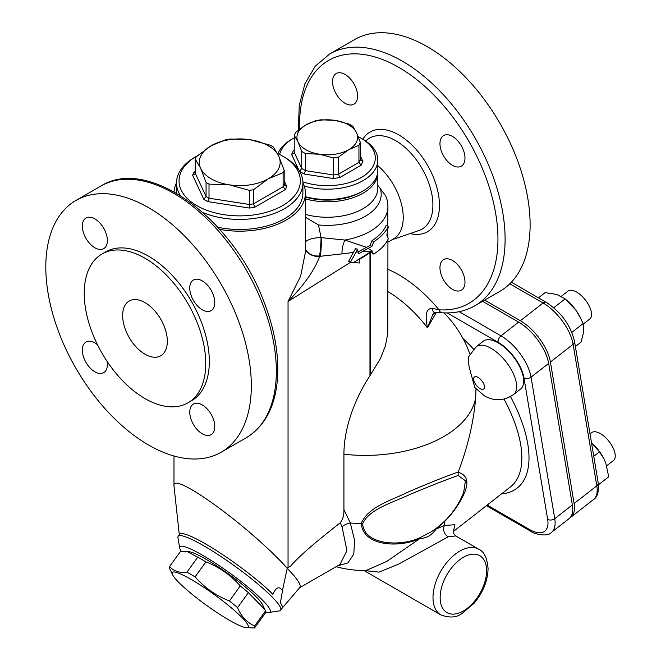 <?xml version="1.0" encoding="UTF-8"?>
<svg xmlns="http://www.w3.org/2000/svg" width="661" height="661" viewBox="0 0 661 661"><rect width="100%" height="100%" fill="white"/><g stroke="black" fill="none" stroke-linecap="round" stroke-linejoin="round"><path stroke-width="0.99" d="M179.379 535.451L173.992 486.042C171.364 469.806 249.825 526.726 287.229 568.187L282.462 590.57C279.248 585.919 276.058 587.15 272.886 594.272A63.183 8.957 -144.2 0 0 217.758 551.423A63.183 8.957 -144.2 0 0 179.635 534.253L178.173 536.286A63.183 8.957 -144.2 0 0 177.949 537.707L179.734 548.06A55.607 7.882 35.8 0 1 212.437 561.247A55.607 7.882 35.8 0 1 264.334 602.047A55.607 7.882 35.8 0 1 268.986 612.458A55.607 7.882 35.8 0 1 265.722 612.078M337.581 565.833L347.967 562.891L353.792 554.075L354.593 540.301L350.305 522.983A10.113 5.255 -20 0 0 342.018 526.726L340.25 522.801C314.396 542.97 297.937 557.339 290.89 565.907L288.047 567.683A65.712 37.941 180 0 1 287.229 568.187M302.895 182.816A65.712 37.941 180 0 1 304.572 187.17A65.712 37.941 180 0 1 305.423 193.235L305.423 252.122L300.615 276.199L288.047 301.482C304.242 284.858 314.776 269.82 319.66 256.352A80.873 46.691 0 0 0 319.544 255.931A15.162 1.272 93.4 0 0 321.072 237.638L318.47 224.938L305.423 217.262M305.423 193.235A65.712 37.941 180 0 1 219.667 229.367M174.041 191.814A65.712 37.941 180 0 1 176.52 182.816M387.933 237.844L387.701 230.359M387.66 226.037L387.933 206.868M358.212 251.899L366.442 247.321L344.893 240.05A15.162 6.825 -78.6 0 0 341.977 253.882L353.346 252.452L355.668 248.429L357.543 249.511L358.237 251.99L356.039 252.172L357.543 249.511M366.442 247.321A60.655 35.016 0 0 0 370.168 245.347L371.936 240.67A60.655 35.016 0 0 0 386.231 225.211L388.313 226.409L386.842 235.333L388.313 238.795A63.183 36.479 180 0 1 373.721 254.08L371.961 251.535A12.633 7.296 0 0 0 371.829 251.618L359.444 259.385L359.444 262.995L350.413 262.31L356.039 252.172M373.721 254.08L371.218 251.998M369.97 252.783L369.97 375.721L380.397 358.576L385.38 346.009L387.784 333.532L387.933 239.563M377.828 165.68A46.757 26.994 60 0 1 401.979 206.364A46.757 26.994 60 0 1 393.543 238.885L387.933 242.133M305.423 248.974A15.162 12.22 164.3 0 0 319.544 255.931A75.032 43.32 0 0 0 320.263 255.972A15.162 1.157 -86.9 0 0 321.651 237.671L344.893 240.05A60.655 35.016 0 0 0 387.933 206.538A60.655 35.016 0 0 0 387.924 205.885L387.123 199.862L385.677 195.83L377.828 185.394M299.573 171.249L301.722 168.472L301.722 151.443L297.979 141.842A30.332 17.508 0 0 0 319.428 154.228A30.332 17.508 0 0 0 348.727 149.692A30.332 17.508 0 0 0 356.576 132.778A30.332 17.508 0 0 0 335.127 120.401A30.332 17.508 0 0 0 305.828 124.929L316.049 120.575L321.172 119.781L335.127 120.401L349.082 124.094L352.834 126.268L356.576 132.778L360.311 142.379L360.311 159.408L358.94 162.366L358.94 145.337L360.311 142.379M299.673 171.414L304.167 174.017L333.384 178.536L339.82 177.536L361.203 165.192L362.93 161.474L360.468 160.119L360.311 159.408M305.423 241.86A15.162 5.891 177.8 0 1 321.072 237.638A60.209 34.76 180 0 0 321.651 237.671M377.786 171.463A50.55 29.183 180 0 1 377.828 172.604A50.55 29.183 180 0 1 305.423 198.911M305.423 197.077A48.022 27.721 0 0 0 361.237 191.996L363.021 190.963A50.55 29.183 180 0 1 305.423 196.648M304.209 185.981A50.55 29.183 0 0 0 377.828 160.012L377.828 170.331A50.55 29.183 180 0 1 363.021 190.963M377.828 160.012A50.55 29.183 0 0 0 363.021 139.38L361.237 138.347A48.022 27.721 180 0 1 365.236 174.934A48.022 27.721 180 0 1 302.862 181.825M279.636 154.492A48.022 27.721 180 0 1 293.319 138.347L291.534 139.38A50.55 29.183 0 0 0 277.942 153.666M293.319 138.347A48.022 27.721 180 0 1 294.244 137.827M358.27 136.777A48.022 27.721 180 0 1 361.237 138.347M169.654 566.452C173.43 571.112 179.181 573.029 186.923 572.195L197.763 557.173L186.906 551.448L180.494 551.431L169.654 566.452A52.442 7.436 35.8 0 0 169.604 566.51L180.445 551.497A52.442 7.436 -144.2 0 0 180.395 551.563M191.269 579.515A46.757 6.627 -144.2 0 0 172.538 574.665A46.757 6.627 -144.2 0 0 206.356 605.212A46.757 6.627 -144.2 0 0 245.999 627.669A46.757 6.627 -144.2 0 0 234.829 610.83A46.757 6.627 -144.2 0 0 191.269 579.515M186.923 572.195A52.442 7.436 35.8 0 1 190.864 574.401A52.442 7.436 35.8 0 1 195.061 576.888C204.53 587.662 215.99 595.685 229.425 600.956A52.442 7.436 35.8 0 1 237.539 607.641C241.257 616.498 246.958 622.612 254.642 625.967A52.442 7.436 35.8 0 1 254.659 627.884A52.442 7.436 35.8 0 1 254.609 627.95L245.999 627.669M172.538 574.665L169.629 568.435A52.442 7.436 35.8 0 1 169.604 566.51M186.906 551.448L189.104 551.712A46.757 6.627 35.8 0 1 205.91 559.223A46.757 6.627 35.8 0 1 262.566 604.716L264.821 609.516L248.379 592.628A52.442 7.436 -144.2 0 0 240.265 585.943C230.796 575.169 219.336 567.146 205.901 561.875A52.442 7.436 -144.2 0 0 197.763 557.173M265.449 612.929A52.442 7.436 -144.2 0 0 265.499 612.871A52.442 7.436 -144.2 0 0 265.474 610.946L264.821 609.516M181.337 551.365A55.607 7.882 35.8 0 1 179.734 548.06M268.986 612.458L279.372 610.888A63.183 8.957 -144.2 0 0 280.652 610.227A63.183 8.957 -144.2 0 0 274.092 599.056A63.183 8.957 -144.2 0 0 218.7 555.017A63.183 8.957 -144.2 0 0 178.173 536.286M280.652 610.227L282.115 608.203A63.183 8.957 -144.2 0 1 282.049 608.285L299.797 587.538C301.102 585.836 299.169 581.878 293.996 575.657L287.221 568.245M282.701 589.447L280.38 602.84A63.183 8.957 -144.2 0 1 282.115 608.203M342.018 526.726L346.942 550.63L339.969 564.453M475.986 388.965L475.664 397.872C473.73 421.668 467.922 446.398 458.238 472.053C446.192 476.209 429.658 482.803 408.63 491.834C391.742 500.212 367.69 506.888 361.278 523.52C363.211 546.705 400.087 547.928 419.933 538.525L386.735 561.437L365.987 570.55A111.205 111.205 0 0 1 336.061 566.708M364.252 570.55L379.034 572.12L398.542 564.155L448.265 536.79L455.751 535.955L478.754 549.241A37.908 21.887 120 0 0 440.846 571.129A37.908 21.887 120 0 0 440.846 614.904L364.021 570.55M453.479 531.056L454.933 524.743L444.415 525.454A7.585 5.982 -109.4 0 0 448.265 536.79M444.704 521.075A5.057 1.173 -135.8 0 0 444.787 521.372A111.205 52.079 -128 0 1 444.415 525.454L436.07 529.106A5.057 1.388 52.6 0 1 436.111 528.412M420.363 537.525C400.822 546.928 364.302 545.325 362.633 523.785C369.16 509.003 392.857 502.567 409.539 494.618C430.005 486.05 446.208 479.671 458.139 475.482L465.435 480.787L463.658 492.462C456.982 509.086 446.051 522.264 430.873 531.998L420.363 537.525A5.057 1.677 67 0 0 419.933 538.525C426.353 538.385 431.74 535.236 436.07 529.106L444.787 521.372C452.868 513.192 459.271 504.029 464.005 493.891C469.244 482.133 467.294 474.937 458.156 472.301L458.238 472.053M462.981 338.482A111.205 52.079 52 0 1 473.573 349.14M476.234 346.728L483.274 341.225A30.332 14.203 52 0 1 513.134 356.386A30.332 14.203 52 0 1 520.612 389.032L513.572 394.526A30.332 14.203 52 0 0 506.095 361.881A30.332 14.203 52 0 0 476.234 346.728L468.657 356.709L468.36 360.683L469.087 366.797L474.796 387.495L484.463 395.881C494.403 401.409 504.103 400.963 513.572 394.526M427.353 46.724A145.321 83.906 -120 0 0 354.693 39.528L329.674 53.971A145.321 83.906 -120 0 1 475.003 137.876A145.321 83.906 -120 0 1 475.003 305.679L500.022 291.237A145.321 83.906 -120 0 0 522.297 174.785A145.321 83.906 -120 0 0 427.353 46.724M387.933 291.633A106.669 61.58 60 0 1 427.477 327.856L432.724 314.653L435.037 312.727A5.057 2.636 88.2 0 1 432.277 308.34C423.585 308.423 426.403 321.924 427.477 327.856L436.202 312.694M447.233 312.926L498.121 342.307A5.057 2.917 -60 0 1 501.021 335.854L518.621 322.105L482.588 301.3M518.621 322.105A36.181 16.946 52 0 1 548.647 363.41L572.352 504.921A36.181 16.946 52 0 1 569.03 518.67L551.431 532.411A36.181 16.946 -128 0 0 554.744 518.67A5.057 3.379 170.5 0 1 547.655 519.356A31.125 14.575 52 0 1 529.469 529.469L487.198 505.062M484.653 300.102L520.381 320.734A36.181 16.946 52 0 1 550.406 362.03L574.112 503.55A36.181 16.946 52 0 1 570.79 517.29A36.181 16.946 52 0 1 569.865 517.918M340.25 522.801C342.902 519.331 344.125 514.927 343.927 509.598L350.305 522.983A111.205 64.2 180 0 0 361.278 523.52A5.057 2.917 -171.7 0 1 362.633 523.785M458.139 475.482L458.156 472.301M369.97 375.721A94.639 52.335 118 0 0 343.927 454.231L343.927 509.598M368.07 248.437L372.151 250.907A12.633 7.296 0 0 0 371.829 251.097L362.344 251.61L368.07 248.437A63.183 36.479 0 0 0 371.953 246.371L373.721 241.703A63.183 36.479 0 0 0 388.313 226.409M358.237 251.99L358.783 253.841L362.344 251.61M373.721 241.703L371.936 240.67M371.953 246.371L370.168 245.347M350.413 262.31L348.603 261.269L353.346 252.452M305.423 249.098A15.162 12.237 165.2 0 0 319.66 256.352L341.977 253.882M358.155 251.734L358.593 251.659M345.059 103.306A17.69 10.212 60 0 1 333.499 87.723A17.69 10.212 60 0 1 336.209 73.545A17.69 10.212 60 0 1 353.899 83.757A17.69 10.212 60 0 1 353.899 104.19A17.69 10.212 60 0 1 345.059 103.306M452.471 260.467A17.69 10.212 60 0 1 464.03 276.058A17.69 10.212 60 0 1 461.32 290.229A17.69 10.212 60 0 1 443.622 280.016A17.69 10.212 60 0 1 443.622 259.591A17.69 10.212 60 0 1 452.471 260.467M439.962 143.66A17.69 10.212 60 0 1 443.622 135.555A17.69 10.212 60 0 1 461.32 145.775A17.69 10.212 60 0 1 461.312 166.2A17.69 10.212 60 0 1 447.679 161.458A17.69 10.212 60 0 1 439.962 143.66M299.648 129.085A140.272 80.989 60 0 1 382.488 59.515A140.272 80.989 60 0 1 493.775 203.869A140.272 80.989 60 0 1 438.97 309.802A5.057 3.85 93.7 0 0 442.217 312.777L442.217 312.777C454.388 313.57 465.311 311.199 475.003 305.679M387.933 269.308A118.79 68.579 -120 0 1 438.97 309.802L432.277 308.34M214.784 302.556A17.69 10.212 60 0 1 211.115 310.653A17.69 10.212 60 0 1 193.425 300.441A17.69 10.212 60 0 1 193.425 280.008A17.69 10.212 60 0 1 207.058 284.751A17.69 10.212 60 0 1 214.784 302.556M202.274 433.806A17.69 10.212 60 0 1 190.715 418.215A17.69 10.212 60 0 1 193.425 404.045A17.69 10.212 60 0 1 211.115 414.257A17.69 10.212 60 0 1 211.115 434.682A17.69 10.212 60 0 1 202.274 433.806M107.082 361.352A17.69 10.212 60 0 1 103.703 372.672A17.69 10.212 60 0 1 90.07 367.929A17.69 10.212 60 0 1 82.344 350.123A17.69 10.212 60 0 1 86.013 342.026A17.69 10.212 60 0 1 97.498 344.753M94.853 218.874A17.69 10.212 60 0 1 106.413 234.457A17.69 10.212 60 0 1 103.703 248.635A17.69 10.212 60 0 1 86.013 238.423A17.69 10.212 60 0 1 86.013 217.998A17.69 10.212 60 0 1 94.853 218.874M151.245 401.805A85.93 49.616 -120 0 0 187.955 402.822A85.93 49.616 -120 0 0 187.955 303.597A85.93 49.616 -120 0 0 102.025 253.981A85.93 49.616 -120 0 0 90.127 326.881A85.93 49.616 -120 0 0 151.245 401.805M102.025 253.981L105.595 251.924A85.93 49.616 60 0 1 191.533 301.54A85.93 49.616 60 0 1 191.525 400.756L187.955 402.822M148.568 207.678A145.321 83.906 60 0 1 243.504 335.747A145.321 83.906 60 0 1 221.228 452.198A145.321 83.906 60 0 1 143.437 441.895A145.321 83.906 60 0 1 52.673 313.636A145.321 83.906 60 0 1 75.899 200.481A145.321 83.906 60 0 1 148.568 207.678M144.99 302.606A31.596 18.244 60 0 1 165.63 330.442A31.596 18.244 60 0 1 160.788 355.758A31.596 18.244 60 0 1 129.192 337.523A31.596 18.244 60 0 1 129.192 301.044A31.596 18.244 60 0 1 144.99 302.606M294.244 135.331L295.616 132.365L305.828 124.929A30.332 17.508 0 0 0 297.979 141.842L294.244 135.331L294.244 152.361L294.087 153.071L291.625 154.426L299.003 170.315M301.722 151.443L305.473 153.608L305.473 170.637L301.722 168.472L294.244 152.361M333.384 178.536L333.384 157.921L319.428 154.228L305.473 153.608M195.226 159.053L196.3 156.731L211.115 145.775L225.922 139.628L229.945 139.008L250.172 139.727L270.407 145.263L273.348 146.965L278.768 156.244A40.437 23.35 0 0 0 250.172 139.727A40.437 23.35 0 0 0 211.115 145.775A40.437 23.35 0 0 0 200.647 168.324L195.226 159.053L195.226 173.157L195.069 173.86L192.607 175.215L203.803 199.333L206.067 196.515L206.067 182.411L200.647 168.324A40.437 23.35 0 0 0 229.243 184.832A40.437 23.35 0 0 0 268.3 178.792A40.437 23.35 0 0 0 278.768 156.244L284.189 170.323L283.115 172.645L268.3 178.792L253.494 189.748L253.494 203.852L249.47 204.472L249.47 190.368L229.243 184.832L209.008 184.113L206.067 182.411M277.372 153.402A60.655 35.016 180 0 1 282.602 156.095A60.655 35.016 180 0 1 282.602 205.621A60.655 35.016 180 0 1 196.813 205.621A60.655 35.016 180 0 1 196.813 156.095A60.655 35.016 180 0 1 197.432 155.74M202.91 212.578A63.183 36.479 0 0 0 268.581 215.37A63.183 36.479 0 0 0 302.895 182.915A63.183 36.479 0 0 0 284.387 157.128L282.602 156.095M196.813 156.095L195.028 157.128A63.183 36.479 0 0 0 176.52 182.915A63.183 36.479 0 0 0 180.47 195.606M176.52 193.227A63.183 36.479 180 0 1 176.52 193.029L176.52 182.915M302.895 182.915L302.895 193.029A63.183 36.479 180 0 1 217.733 227.235M254.642 625.967L265.474 610.946M248.379 592.628L237.539 607.641M229.425 600.956L240.265 585.943M205.901 561.875L195.061 576.888M203.803 199.333L207.703 201.588L249.47 208.05L254.799 207.224L285.378 189.567L283.115 186.749L283.115 172.645M254.799 207.224L253.494 203.852L283.115 186.749L284.189 184.427L284.346 185.138L286.808 186.493L284.189 180.858M195.226 171.455L194.037 172.141L195.226 172.232M207.703 201.588L209.008 198.209L206.067 196.515L195.226 173.157M249.47 208.05L249.47 204.472L209.008 198.209L209.008 184.113M253.494 189.748L249.47 190.368M284.189 170.323L284.189 184.427M294.244 150.196L293.352 150.708L294.244 150.84M304.167 174.017L305.473 170.637L333.384 174.958L338.506 174.165L339.82 177.536M361.203 165.192L358.94 162.366L338.506 174.165L338.506 157.128L333.384 157.921M358.94 145.337L348.727 149.692L338.506 157.128M583.225 324.105L589.744 319.007A17.69 8.287 -128 0 0 591.364 312.289A17.69 8.287 -128 0 0 581.176 295.426A17.69 8.287 -128 0 0 567.964 291.121L561.28 296.343M606.682 465.807L613.441 460.527A17.69 8.287 -128 0 0 609.087 441.482A17.69 8.287 -128 0 0 591.669 432.641L590.017 433.922M575.384 346.554L581.11 342.084L583.746 331.558L583.085 323.617L580.523 317.891L575.739 309.959A26.539 12.427 52 0 1 580.242 317.33L580.523 317.891M566.254 299.854L567.295 300.747A26.539 12.427 52 0 1 575.739 309.959L565.097 298.888L556.769 294.459L545.143 292.616L538.459 297.838M598.478 484.769L608.731 476.763L605.757 463.006L604.03 459.023L599.486 451.827L591.488 442.696A26.539 12.427 52 0 1 603.939 458.841A26.539 12.427 52 0 1 603.989 458.932M553.769 307.729L565.097 298.888M593.768 456.297L599.486 451.827M571.848 332.384L583.085 323.617M288.047 567.683L288.047 301.482L350.495 262.318M370.358 375.159L370.358 252.543M365.657 141.024L366.673 140.124A52.55 30.34 60 0 1 422.024 168.456A52.55 30.34 60 0 1 418.884 230.557L392.221 239.654M410.101 233.556A57.54 33.215 -120 0 0 430.286 170.381A57.54 33.215 -120 0 0 362.757 139.223M362.93 161.474L360.311 155.839M380.29 188.542A53.921 31.133 180 0 1 318.47 224.938M377.828 172.604L377.828 188.079A50.55 29.183 180 0 1 305.423 214.395M293.352 150.708L291.625 154.426M504.013 399.087A111.205 52.079 52 0 1 510.482 486.884L453.429 531.444M501.484 493.907A116.262 54.45 -128 0 0 510.482 396.583M498.121 342.307A31.125 14.575 52 0 1 523.958 377.836L547.655 519.356M486.422 505.673L530.461 531.097A5.057 2.917 -60 0 1 529.469 529.469M523.958 377.836A5.057 3.379 -9.5 0 0 531.047 377.15A36.181 16.946 -128 0 0 501.021 335.854L459.155 311.678M509.813 283.792L543.086 303.002A36.181 16.946 52 0 1 573.112 344.298L596.809 485.818A5.057 3.379 -9.5 0 0 598.222 482.918L574.525 341.406A5.057 3.379 170.5 0 1 573.112 344.298L550.406 362.03M511.374 282.206L546.234 302.333A5.057 2.917 120 0 0 543.086 303.002L520.381 320.734M276.348 371.226A145.321 83.906 60 0 1 246.247 437.747C265.747 425.676 276.232 404.73 277.703 374.894C278.554 351.974 273.968 327.6 263.946 301.763C233.358 219.088 148.419 155.889 100.918 186.038A145.321 83.906 60 0 1 212.908 224.971A145.321 83.906 60 0 1 276.348 371.226M475.664 397.872A111.205 64.2 180 0 1 343.927 454.231M486.603 570.724A32.86 18.971 -60 0 1 451.76 614.077A32.86 18.971 -60 0 1 451.76 567.609A32.86 18.971 -60 0 1 486.603 570.724M372.151 250.907L372.151 251.808M371.829 251.618L371.829 251.097L353.511 262.591M285.378 189.567L286.808 186.493M194.037 172.141L192.607 175.215M574.112 503.55L596.809 485.818A36.181 16.946 52 0 1 593.495 499.567C597.412 497.295 598.99 491.743 598.222 482.918M479.993 388.552A7.585 3.553 -128 0 0 483.241 382.901A7.585 3.553 -128 0 0 473.954 377.538A7.585 3.553 -128 0 0 479.993 388.552M572.352 504.921L554.744 518.67L531.047 377.15L548.647 363.41M173.992 486.042L173.992 455.991M387.933 207.959L387.9 204.968M339.985 564.444L299.615 587.753M453.611 530.643C452.942 532.179 453.653 533.948 455.751 535.955M440.846 614.904C449.654 618.126 456.776 617.605 462.204 613.35L474.053 603.328C483.009 592.545 487.686 580.986 488.082 568.658C487.198 557.975 484.083 551.505 478.754 549.241M298.301 130.134L299.268 105.347L304.919 83.74L315.173 66.298L329.674 53.971M442.217 312.777L435.037 312.727M469.905 354.131A111.205 111.205 0 0 0 444.002 312.876M221.228 452.198L246.247 437.747M75.899 200.481L100.918 186.038M254.659 627.884L265.499 612.871M546.234 302.333C561.148 312.141 570.575 325.162 574.525 341.406M570.79 517.29L593.495 499.567M530.461 531.097C532.783 533.65 547.506 537.542 551.431 532.411"/></g></svg>
